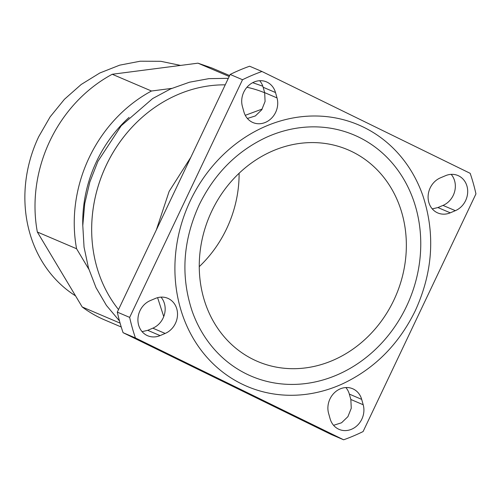<?xml version="1.0" encoding="UTF-8"?>
<svg xmlns="http://www.w3.org/2000/svg" width="501" height="501" viewBox="0 0 501 501"><rect width="100%" height="100%" fill="white"/><g stroke="black" fill="none" stroke-linecap="round" stroke-linejoin="round"><path stroke-width="0.75" d="M190.355 200.644A142.134 125.144 113.1 0 0 204.552 354.52A142.134 125.144 113.1 0 0 342.509 383.854C374.579 368.73 398.852 344.331 415.316 310.645C432.902 272.056 435.413 233.704 422.844 195.597A142.134 125.144 113.1 0 0 312.017 116.019A142.134 125.144 113.1 0 0 190.355 200.644M192.102 311.015A131.08 115.412 113.1 0 0 294.312 384.405A131.08 115.412 113.1 0 0 406.511 306.361A131.08 115.412 113.1 0 0 393.417 164.453A131.08 115.412 113.1 0 0 266.194 137.399C236.779 151.246 214.434 173.753 199.154 204.928C182.903 240.699 180.554 276.064 192.102 311.015M139.316 119.896A134.681 118.58 113.1 0 0 139.284 119.921A134.681 118.58 113.1 0 0 106.312 165.142A134.681 118.58 113.1 0 0 91.677 231.475A134.681 118.58 113.1 0 0 91.683 231.518M180.598 65.418L160.758 61.297L140.236 61.21L119.695 65.155L99.793 73.002L81.175 84.494L64.447 99.273L50.144 116.846L38.727 136.66A127.461 112.224 113.1 0 0 75.557 295.872M451.169 174.361A19.176 16.884 -66.9 0 1 443.003 205.404L437.912 207.558L432.269 208.879M458.665 175.857A19.176 16.884 -66.9 0 1 467.602 193.405A19.176 16.884 -66.9 0 1 455.353 210.677L450.261 212.825A19.176 16.884 -66.9 0 1 437.824 212.969A19.176 16.884 -66.9 0 1 437.123 212.656A19.176 16.884 -66.9 0 1 428.186 195.102A19.176 16.884 -66.9 0 1 440.435 177.836L445.527 175.682A19.176 16.884 -66.9 0 1 457.964 175.538A19.176 16.884 -66.9 0 1 458.665 175.857M345.872 387.549A19.176 16.884 -66.9 0 1 349.335 394.099L350.844 399.485L351.264 408.271L347.913 416.657L341.544 422.788L333.578 425.305M353.368 389.052A19.176 16.884 -66.9 0 1 361.684 399.372L363.2 404.752A19.176 16.884 -66.9 0 1 357.827 424.936A19.176 16.884 -66.9 0 1 339.127 429.395A19.176 16.884 -66.9 0 1 338.432 429.075A19.176 16.884 -66.9 0 1 330.109 418.755L328.6 413.369A19.176 16.884 -66.9 0 1 333.967 393.191A19.176 16.884 -66.9 0 1 352.666 388.732A19.176 16.884 -66.9 0 1 353.368 389.052M160.996 297.131A19.176 16.884 -66.9 0 1 152.824 328.174L147.732 330.328L142.09 331.649M168.486 298.627A19.176 16.884 -66.9 0 1 177.429 316.175A19.176 16.884 -66.9 0 1 165.173 333.441L160.088 335.595A19.176 16.884 -66.9 0 1 147.645 335.739A19.176 16.884 -66.9 0 1 146.95 335.42A19.176 16.884 -66.9 0 1 138.007 317.872A19.176 16.884 -66.9 0 1 150.256 300.606L155.348 298.452A19.176 16.884 -66.9 0 1 167.791 298.308A19.176 16.884 -66.9 0 1 168.486 298.627M259.687 80.711A19.176 16.884 -66.9 0 1 263.15 87.255L264.666 92.641L265.085 101.427L261.729 109.813L255.36 115.944L247.394 118.468M267.183 82.208A19.176 16.884 -66.9 0 1 275.5 92.528L277.015 97.914A19.176 16.884 -66.9 0 1 271.642 118.092A19.176 16.884 -66.9 0 1 252.942 122.551A19.176 16.884 -66.9 0 1 252.247 122.231A19.176 16.884 -66.9 0 1 243.924 111.911L242.415 106.525A19.176 16.884 -66.9 0 1 247.788 86.347A19.176 16.884 -66.9 0 1 266.488 81.888A19.176 16.884 -66.9 0 1 267.183 82.208M225.231 84.844A134.838 118.718 113.1 0 0 139.341 119.871A134.838 118.718 113.1 0 0 106.331 165.142A134.838 118.718 113.1 0 0 91.683 231.556A134.838 118.718 113.1 0 0 118.524 309.562M141.739 331.23A134.838 118.718 113.1 0 0 142.334 331.637M393.842 300.168A115.067 101.315 113.1 0 0 347.97 149.805A115.067 101.315 113.1 0 0 211.766 211.115A115.067 101.315 113.1 0 0 257.639 361.471A115.067 101.315 113.1 0 0 393.842 300.168M199.254 266.651A115.067 101.315 113.1 0 0 226.596 228.794A115.067 101.315 113.1 0 0 239.109 173.258M229.633 75.57L211.936 68.017L197.951 63.17L112.237 74.267A136.898 120.534 113.1 0 0 49.887 140.956A136.898 120.534 113.1 0 0 37.337 232.007L76.578 248.746A136.898 120.534 113.1 0 1 89.128 157.702A136.898 120.534 113.1 0 1 151.477 91.013L171.799 88.383M112.237 74.267L151.477 91.013M37.337 232.007L82.189 306.956L120.096 323.132M82.189 306.956A136.898 120.534 113.1 0 0 104.465 319.845L121.242 327.003M264.703 92.791A134.838 118.718 113.1 0 0 246.943 87.262M197.951 63.17L229.195 76.503M117.309 312.123L230.166 74.449A197.682 174.054 113.1 0 1 249.611 66.22L261.96 71.493A197.682 174.054 113.1 0 0 242.515 79.722L129.659 317.396A197.682 174.054 113.1 0 0 135.439 337.956L123.083 332.683A197.682 174.054 113.1 0 1 117.309 312.123L129.659 317.396M230.166 74.449L242.515 79.722M123.083 332.683L331.299 434.517L343.648 439.79A197.682 174.054 113.1 0 0 363.093 431.561L475.95 193.887A197.682 174.054 113.1 0 0 470.176 173.327L261.96 71.493M88.859 269.275L76.578 248.746M129.07 117.397A127.461 112.224 113.1 0 0 96.599 161.353A127.461 112.224 113.1 0 0 82.784 225.851M343.648 439.79L135.439 337.956M455.353 210.677L443.003 205.404M361.684 399.372L349.335 394.099M165.173 333.441L152.824 328.174M275.5 92.528L263.15 87.255M277.015 97.914L264.666 92.641M160.088 335.595L147.732 330.328M363.2 404.752L350.844 399.485M450.261 212.825L437.912 207.558M217.39 378.806L229.784 384.868M163.739 316.582L157.602 297.675M156.343 229.928L169.144 191.376L190.881 157.189M262.223 109.036L245.271 115.318M262.831 86.228L252.686 82.678M228.331 78.319L208.904 78.644L189.516 82.202L170.628 88.89L152.673 98.547L121.186 125.776L97.92 161.341L89.817 182.063L84.732 203.638L82.79 225.531L84.055 247.193L88.502 268.079L96.023 287.662L106.437 305.441L119.495 320.966"/></g></svg>
